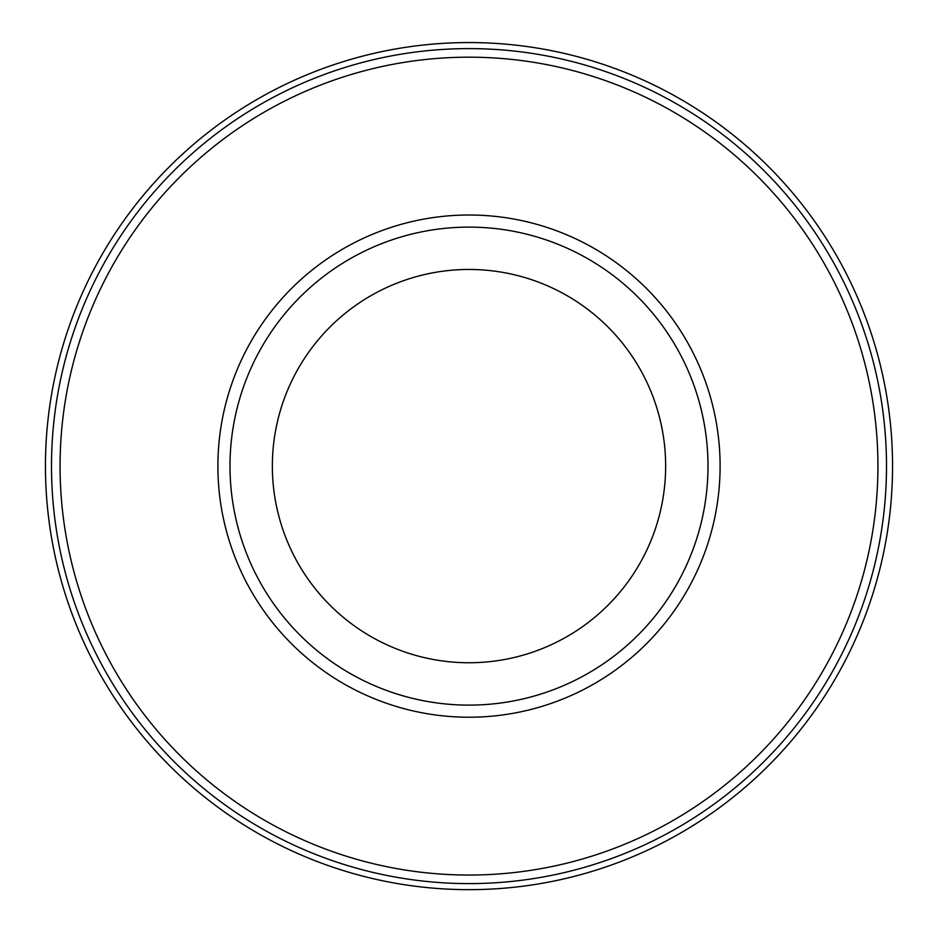 <?xml version="1.0" encoding="UTF-8"?>
<svg xmlns="http://www.w3.org/2000/svg" width="938" height="938" viewBox="0 0 938 938"><rect width="100%" height="100%" fill="white"/><g stroke="black" fill="none" stroke-linecap="round" stroke-linejoin="round"><path stroke-width="1.41" d="M469 889.658A423.542 423.542 0 0 0 835.805 254.339A423.542 423.542 0 0 0 102.195 254.339A423.542 423.542 0 0 0 469 889.658M469 883.608A417.492 417.492 0 0 0 830.564 257.364A417.492 417.492 0 0 0 107.436 257.364A417.492 417.492 0 0 0 469 883.608M469 875.048A408.945 408.945 0 0 0 823.154 261.643A408.945 408.945 0 0 0 114.846 261.643A408.945 408.945 0 0 0 469 875.048M469 717.218A251.103 251.103 0 0 0 686.464 340.564A251.103 251.103 0 0 0 251.536 340.564A251.103 251.103 0 0 0 469 717.218M469 662.756A196.652 196.652 0 0 0 639.306 367.79A196.652 196.652 0 0 0 298.694 367.79A196.652 196.652 0 0 0 469 662.756M469 705.118A239.002 239.002 0 0 0 675.981 346.614A239.002 239.002 0 0 0 262.019 346.614A239.002 239.002 0 0 0 469 705.118"/></g></svg>
